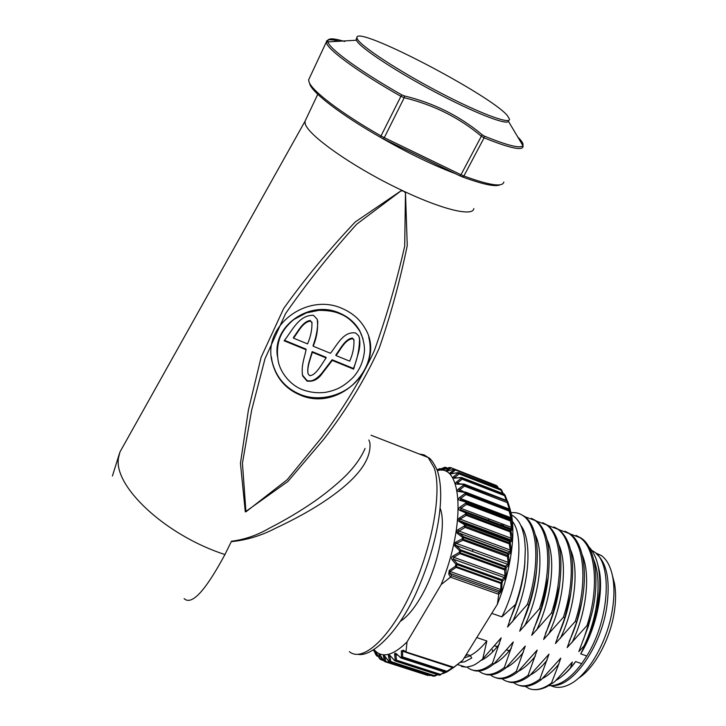 <?xml version="1.0" encoding="UTF-8"?>
<svg xmlns="http://www.w3.org/2000/svg" width="726" height="726" viewBox="0 0 726 726"><rect width="100%" height="100%" fill="white"/><g stroke="black" fill="none" stroke-linecap="round" stroke-linejoin="round"><path stroke-width="1.09" d="M497.746 487.845L496.983 486.411L497.473 486.366L498.345 488.081M452.253 559.918L453.451 559.22L457.153 563.548L455.937 564.283L457.035 564.628L456.082 567.396L455.329 566.28L456.418 566.625L502.011 583.023L501.793 589.149L500.777 589.557L500.967 583.486L456.082 567.396L450.029 571.471L500.777 589.557L499.869 591.118L500.423 592.461L498.789 594.313L450.456 577.17L448.741 574.094L449.258 570.409L455.329 566.28L455.937 564.283L452.253 559.918C451.209 558.485 451.436 557.196 452.942 556.062L459.222 552.413L459.658 550.653L454.93 546.106C453.677 544.609 453.968 543.284 455.801 542.131L462.235 538.864L462.516 537.349L457.462 533.483C456.1 532.194 456.3 530.924 458.07 529.681L464.304 526.069L464.486 524.635L459.122 521.495C457.67 520.424 457.779 519.244 459.467 517.947L465.457 514.099L465.529 512.774L459.912 510.387C458.369 509.534 458.387 508.454 459.975 507.147L465.684 503.163L465.647 501.975L459.821 500.341C458.197 499.724 458.124 498.771 459.612 497.473L465.003 493.462L464.867 492.428L458.868 491.538C457.18 491.157 457.026 490.34 458.405 489.088L463.442 485.159L463.206 484.287L457.099 484.124C455.365 483.961 455.129 483.289 456.391 482.109L461.064 478.361L460.738 477.672L454.567 478.18C452.806 478.234 452.498 477.726 453.632 476.646L457.934 473.152L457.525 472.662L451.336 473.788C449.557 474.042 449.176 473.697 450.202 472.744L454.131 469.586L455.138 469.54L497.364 486.22M506.984 500.686L464.277 484.306L464.522 485.177L507.628 501.312L510.033 508.881L510.632 511.358L509.725 509.616L509.897 510.659L511.667 517.302L512.002 520.179L510.877 519.172L512.492 530.198L511.113 529.944L511.077 531.269L512.302 537.73L512.075 541.269L510.396 541.759L510.251 543.184L511.249 549.391L510.741 553.158L508.717 554.383L508.463 555.889L509.289 561.733L508.499 565.663L506.104 567.569L506.058 575.273L504.951 578.912L502.592 581.054L502.011 583.023L500.967 583.486L501.893 580.746L502.592 581.054L501.984 579.675L504.343 577.578L504.951 578.912M508.953 508.717L509.725 509.616L465.956 492.473L466.092 493.517L509.262 510.051L509.08 509.008L465.82 492.164L459.631 491.257M510.033 518.119L510.877 519.172L466.754 502.056L466.782 503.254L510.959 520.361L510.106 520.878L466.564 504.343L460.856 508.3L460.593 509.797L510.233 528.764L511.113 529.944L466.637 512.901L466.564 514.226L511.077 531.269L510.151 531.859L466.273 515.36L459.44 519.571L459.867 520.796L465.475 524.036L509.579 540.498L510.396 541.759L465.602 524.807L465.42 526.25L510.251 543.184L509.235 543.838L465.048 527.394L457.689 531.913L463.587 536.677L507.973 553.067L509.997 551.887L510.741 553.158M612.435 575.609L614.541 583.613C616.029 592.117 615.911 601.79 614.178 612.644C609.967 639.86 594.167 668.592 578.404 678.265M550.961 685.689C556.37 688.284 562.523 687.867 569.438 684.455C587.733 675.797 607.417 641.956 612.381 609.695C614.305 597.643 614.45 586.926 612.808 577.542C610.838 567.042 607.054 559.728 601.455 555.608L595.356 552.785M596.736 554.101C607.072 563.394 610.394 581.236 606.682 607.626C600.692 647.383 572.76 686.805 552.858 685.516M400.416 621.284C406.814 617.209 413.357 609.586 420.055 598.405C437.261 570.028 446.944 525.098 440.183 508.309M305.846 119.509L304.974 121.342L305.174 123.42C306.935 134.773 354.197 167.969 401.805 190.285L405.471 192.009C444.593 210.286 473.107 216.52 473.824 208.58M123.438 445.764L119.971 451.971L118.647 457.208C112.321 485.24 164.738 535.116 224.942 554.537L231.476 541.242C244.707 539.563 257.313 535.225 269.301 528.238C285.481 519.943 300.564 510.959 314.53 501.303C324.74 494.134 334.278 486.42 343.162 478.171C353.48 468.37 360.786 458.451 365.078 448.405M405.471 192.009L407.25 245.651C399.826 281.579 390.461 315.81 379.154 348.335C364.597 380.134 346.111 410.453 323.714 439.303L287.877 481.483L245.297 511.866L240.451 463.233L248.419 409.972L261.115 357.283L283.657 308.523C304.711 279.065 328.569 250.216 355.223 221.974L401.805 190.285L356.72 224.18C331.165 252.439 307.443 282.242 285.563 313.605L264.99 358.753L251.586 410.453L242.448 463.134L245.951 511.803L287.206 479.695L321.645 437.569C343.443 408.302 360.994 379.371 374.289 350.776C386.577 316.345 396.714 281.443 404.709 246.06L405.471 192.009M368.908 439.974L369.906 442.914C371.53 459.903 357.373 478.679 327.426 499.252C313.405 508.944 296.017 518.654 275.263 528.383C261.188 535.715 246.522 540.144 231.267 541.669L231.476 541.242M184.141 598.641C191.718 605.693 205.322 590.991 224.942 554.537L231.267 541.669M356.638 38.242L356.157 39.249L356.666 40.701C360.477 47.943 395.652 71.202 434.792 91.912C473.942 112.675 506.14 125.235 508.509 121.442L522.847 145.554C523.51 144.292 522.575 142.223 520.034 139.338L517.702 136.905M344.678 41.509C332.535 37.825 326.954 37.988 327.943 42.017L328.179 42.616C331.147 50.158 361.267 71.883 401.669 94.816L404.491 95.941C433.957 103.128 459.848 116.06 482.146 134.737L484.342 136.107C507.882 145.672 520.714 148.821 522.847 145.554L523.092 146.48C522.493 150.963 509.489 148.077 484.079 137.831L481.32 136.198C459.177 117.621 433.476 104.798 404.219 97.729L400.752 96.259C360.032 73.144 329.713 51.219 326.773 43.587L326.355 41.981C326.528 39.286 330.902 39.059 339.478 41.291M357.419 39.131C361.312 46.509 398.574 70.912 438.767 91.957C478.988 113.074 510.042 124.654 509.534 119.255L507.356 115.561C490.286 94.779 355.513 24.412 356.902 37.679L357.419 39.131M302.914 389.853C290.246 385.343 280.408 372.356 278.294 361.503C276.869 353.653 277.223 346.284 279.356 339.396C281.679 332.272 286.507 325.647 293.839 319.522L306.308 312.897L318.778 310.356C327.853 310.32 334.94 311.49 340.04 313.868C347.482 316.609 354.097 322.444 359.887 331.392C362.192 335.067 364.833 344.814 364.452 350.812C363.508 361.094 359.778 369.915 353.263 377.275C343.071 387.212 336.32 390.161 325.575 392.339C317.915 393.32 310.365 392.494 302.914 389.853M277.468 356.62C271.987 325.593 310.365 299.393 339.886 313.242C348.643 317.053 355.25 322.889 359.715 330.747L363.073 339.106M368.726 337.055C373.037 354.642 367.547 370.705 352.246 385.225C338.86 396.832 317.244 401.442 300.337 394.472C285.427 388.219 276.016 377.184 272.096 361.376L271.37 356.893M342.69 308.722C352.373 312.951 359.751 319.349 364.806 327.925C387.257 363.118 341.184 412.804 300.446 395.18C285.5 388.909 276.08 377.865 272.168 362.047C262.213 325.638 307.47 292.034 342.69 308.722M512.384 521.313C524.099 535.361 519.698 581.381 501.875 616.873L515.551 604.395C520.379 590.374 523.437 576.771 524.744 563.585L525.306 549.446C524.898 541.197 524.208 535.588 523.219 532.621C521.077 523.818 517.166 517.91 511.494 514.897M488.117 520.424L487.636 520.805M489.524 519.126L487.99 520.152M476.782 637.573L486.856 640.985C481.202 647.919 475.684 652.783 470.303 655.551L467.771 654.716L465.466 655.859M501.875 616.873L491.756 613.361M542.295 678.638C547.767 675.824 553.257 670.996 558.766 664.136L551.488 683.03C543.184 689.056 535.806 690.952 529.354 688.711L525.116 686.315M555.889 680.489C560.735 677.757 565.627 673.492 570.554 667.693L575.645 661.595C570.69 668.41 565.581 673.737 560.327 677.567M570.554 667.693L572.324 662.076L554.519 681.886L546.732 686.796C540.335 689.854 534.545 690.499 529.354 688.711M597.589 563.857L599.313 570.745C603.751 593.051 595.901 629.115 580.718 653.89L585.029 644.86L593.596 622.908L596.899 610.094L599.585 590.855C600.093 583.405 599.73 575.763 598.487 567.913C597.562 563.176 596.4 559.274 594.993 556.198C592.588 551.352 590.528 548.23 588.813 546.841M518.963 685.29C525.406 687.74 532.857 685.861 541.287 679.654L539.854 679.173C529.853 686.487 521.332 687.803 514.271 683.112L513.491 682.54M570.255 533.946L580.001 537.685C595.665 547.894 599.522 587.561 586.971 625.603L588.414 626.111L592.316 611.7C600.039 578.54 594.93 547.132 581.363 538.202L576.027 535.416M492.409 649.743L492.555 651.993M507.51 681.542C513.854 683.965 521.214 682.041 529.581 675.761L528.129 675.28C518.219 682.667 509.815 684.037 502.891 679.373L502.011 678.728M559.156 529.735L568.885 533.428C584.294 543.556 587.851 583.259 575.228 621.438L576.68 621.955L581.717 602.281C588.015 570.917 582.86 542.386 570.255 533.955L564.991 531.187M495.985 677.757C502.21 680.162 509.48 678.193 517.774 671.849L516.313 671.359C506.503 678.819 498.208 680.235 491.429 675.616L490.458 674.881M547.985 525.497L557.686 529.136C572.841 539.182 576.099 578.921 563.403 617.236L564.864 617.762L570.781 593.523C575.337 561.352 571.426 540.071 559.065 529.671L553.865 526.931M484.36 673.955C490.486 676.333 497.655 674.309 505.886 667.902L504.407 667.412C494.696 674.944 486.52 676.414 479.886 671.831L478.815 671.005M536.723 521.223L546.406 524.816C561.298 534.772 564.256 574.547 551.479 613.007L552.949 613.534L559.583 585.256C563.276 554.927 559.347 534.953 547.794 525.352L542.667 522.638M472.662 670.116C478.67 672.467 485.748 670.407 493.898 663.927L492.409 663.428C482.799 671.033 474.74 672.566 468.252 668.02L467.054 667.067M525.388 516.921L535.035 520.469C549.664 530.334 552.323 570.146 539.454 608.751L540.943 609.277L548.166 577.37C551.17 548.72 547.259 529.935 536.441 521.005L531.387 518.31M461.464 666.468L466.119 667.149L457.725 664.653M511.031 512.719C515.678 512.166 519.87 513.282 523.591 516.086C537.948 525.86 540.289 565.708 527.348 604.449L528.846 604.985C532.739 592.797 535.316 581.036 536.587 569.719C539.001 542.658 535.144 524.962 525.007 516.622L520.016 513.963M548.883 685.662C559.401 686.097 570.337 678.765 581.707 663.664L586.789 655.977C609.74 619.405 612.644 562.959 594.095 551.769L591.699 550.29M575.645 661.595L581.707 663.664M586.789 655.977L580.718 653.89M588.414 626.111L578.822 651.612L585.029 644.86M558.766 664.136L560.762 658.146L541.287 679.654M576.68 621.955L567.178 647.592L586.971 625.603M539.854 679.173L549.019 654.126L529.581 675.761M564.864 617.762L555.444 643.535L575.228 621.438M528.129 675.28L537.176 650.088L517.774 671.849M552.949 613.534L543.611 639.461L563.403 617.236M516.313 671.359L525.279 646.031L505.886 667.902M540.943 609.277L531.695 635.341L551.479 613.007M504.407 667.412L513.282 641.938L493.898 663.927M528.846 604.985L519.68 631.193L539.454 608.751M492.409 663.428L501.203 637.818L482.726 658.981L486.856 640.985M466.119 667.149C472.59 665.851 473.906 666.051 482.726 658.981M515.551 604.395L507.574 627.019L527.348 604.449M464.159 657.965L470.439 655.787M470.303 655.551L471.773 658.01L464.558 661.831L460.447 662.393M551.488 683.03L552.495 683.366M500.423 592.461L501.793 589.149M508.962 505.45L511.122 513.001C515.914 534.409 510.677 571.208 497.364 604.295L498.789 594.313M501.675 490.15L503.245 493.662L501.675 490.15M503.953 493.934L461.79 477.663L462.117 478.352L504.688 494.524M506.349 500.386L504.57 495.649L505.187 495.441L507.193 500.768L505.16 495.359M373.4 650.423L374.035 650.868M375.932 654.861L373.6 649.942L375.941 654.888M376.685 655.85L375.26 651.73C375.043 650.768 375.406 651.131 376.358 652.828L379.644 658.772M376.358 652.828L379.598 658.727L379.036 654.752C378.836 653.591 379.271 653.799 380.342 655.378L384.054 661.096M383.455 656.204L384.716 656.522L385.778 661.386L384.508 661.068L385.261 661.758L383.954 660.923L384.508 661.068L383.455 656.204C383.255 654.843 383.755 654.888 384.943 656.322L389.136 661.758M388.446 656.014L389.753 656.195L390.878 661.604L389.563 661.413L390.343 662.112L388.945 661.468L389.563 661.413L388.446 656.014C388.247 654.471 388.791 654.335 390.107 655.605L394.817 660.678M394.608 654.389L395.87 654.598L396.532 660.179L395.253 659.979L396.06 660.678L395.307 660.959L394.49 660.27L395.253 659.979L394.608 654.389C394.599 653.037 395.225 652.856 396.478 653.845L401.051 658.001L445.564 672.312L447.443 671.65L442.851 673.683M405.48 652.084L402.585 651.14L402.649 656.948L446.926 671.314L446.517 671.759L402.268 657.402L401.414 656.712L401.378 650.886L403.411 650.215L405.952 651.93L453.777 667.267L462.716 660.306L453.641 667.557M374.081 649.652C381.74 658.555 392.73 655.986 407.032 641.947L406.006 651.667M497.364 604.295L462.716 660.306M450.456 577.17L441.181 584.557C466.446 522.874 461.781 463.106 437.388 470.648L439.911 469.332L437.306 470.466M441.181 584.557L407.032 641.947M453.777 667.267L454.276 667.031M452.579 667.593L446.926 671.314L447.443 671.65L454.485 666.904M437.669 674.672L434.91 676.042L437.687 674.681M454.576 469.214L496.285 485.449L496.983 486.411L453.65 469.277L447.488 470.965C445.7 471.419 445.265 471.228 446.181 470.421L449.73 467.671L450.919 468.134L446.318 471.065L447.742 470.902M450.165 467.499L443.096 469.74C441.326 470.348 440.845 470.33 441.644 469.677L444.838 467.381L446.054 467.716L443.404 469.604M444.294 467.426L445.936 467.381L444.239 467.444L439.911 469.332L444.938 467.335M437.188 470.149L439.666 468.633L440.455 469.096M441.072 468.824L439.529 468.687L437.079 469.849M394.998 660.814L439.212 675.126L440.01 674.862L396.06 660.678L396.532 660.179L440.491 674.381L444.557 672.104M389.018 661.713L433.295 676.178L390.343 662.112L390.878 661.604L434.511 675.652L436.97 674.445M384.716 661.604L427.923 675.489L385.261 661.758L385.778 661.386L429.057 675.307L429.738 675.035M380.279 655.351L381.286 659.48L383.401 660.161M376.794 653.645L377.475 655.95L378.182 656.177M509.244 508.89L507.265 502.628L464.44 486.13L464.522 485.177L463.442 485.159L464.44 486.13L459.395 490.041L458.868 491.538M459.612 497.473L460.547 498.526L510.895 517.702L509.135 511.077L465.938 494.551L466.092 493.517L465.003 493.462L465.938 494.551L460.547 498.526L460.529 499.915M459.821 500.341L460.456 499.905L466.328 501.512M466.582 501.593L510.06 518.146L511.612 529.063L512.492 530.198M459.912 510.387L460.738 509.879L466.491 512.284L466.637 512.901L465.529 512.774L466.437 512.257L511.612 529.063L460.602 509.797L511.73 529.091L510.287 528.8L510.151 531.859L511.258 540.044L512.075 541.269M458.07 529.681L458.823 530.978L510.251 550.018L509.235 543.838L509.579 540.498L511.258 540.044L460.112 520.932L459.122 521.495M454.93 546.106L456.055 545.435L460.792 549.945L505.423 566.207L507.819 564.347L508.499 565.663M462.916 540.235L455.583 543.828L455.32 544.564L456.055 545.435L507.819 564.347L508.209 562.396L507.374 556.588L462.916 540.235L462.235 538.864L507.792 555.463L508.463 555.889L507.374 556.588L508.055 553.956L508.717 554.383L507.973 553.067L508.055 553.956L463.633 537.576L462.916 540.235M459.93 553.657L453.668 557.259L453.451 559.22L504.343 577.578L505.006 575.818L504.624 569.892L459.93 553.657L459.222 552.413L505.015 568.948L505.695 569.311L504.624 569.892L505.423 567.206L506.104 567.569L505.423 566.207L505.423 567.206L460.756 550.934L459.93 553.657M498.39 488.099L496.838 485.785L455.157 469.559L455.275 470.185L450.81 473.733M502.528 493.381L501.112 490.222L459.041 473.887L458.968 473.125L500.559 488.952L458.56 472.626L458.968 473.125L457.934 473.152L459.041 473.887L454.34 477.989M461.591 477.517L504.089 493.989L505.006 495.114L504.543 494.787L504.57 495.649L462.117 479.214L462.117 478.352L461.064 478.361L462.117 479.214L457.444 482.953L457.217 483.825M376.322 655.378L377.075 656.077M375.26 651.73L376.023 652.247M379.598 658.691L380.252 659.326M380.07 659.027L381.286 659.48L380.07 659.027M379.036 654.752L380.179 655.197M389.717 662.157L434.057 676.169M434.91 676.042L434.511 675.652L433.957 676.142L434.692 676.124M390.742 656.513L389.753 656.195L389.826 655.524L390.134 655.859M438.921 675.035L440.473 674.908M390.107 655.605L394.517 660.542M440.954 674.744L440.491 674.381L440.01 674.862L440.918 674.763M452.298 667.43L453.514 667.457M403.828 650.886L403.411 650.215M401.378 650.886L403.465 650.714M445.528 672.33L446.036 672.367M397.639 655.17L395.87 654.598L396.541 654.226M396.478 653.845L400.57 657.702M400.507 657.293L401.351 657.983L402.649 656.948L400.507 657.293M448.741 574.094L450.002 573.377L451.617 575.664L450.71 576.916M451.617 575.664L498.58 592.352L498.835 593.995M449.258 570.409L450.029 571.471L450.002 573.377L499.869 591.118L498.58 592.352M452.942 556.062L453.668 557.259L505.006 575.818L506.058 575.273M459.658 550.653L460.756 550.934L460.792 549.945L459.658 550.653M455.801 542.131L456.491 543.465L508.209 562.396L509.289 561.733M462.516 537.349L463.633 537.576L463.587 536.677L462.516 537.349M457.462 533.483L458.514 532.857L509.997 551.887L510.251 550.018L511.249 549.391M464.304 526.069L465.048 527.394L465.42 526.25L464.304 526.069M464.486 524.635L465.602 524.807L465.475 524.036L464.486 524.635M459.467 517.947L460.275 519.181L511.376 538.302L512.302 537.73M465.457 514.099L466.273 515.36L466.564 514.226L465.457 514.099M459.975 507.147L460.856 508.3L511.585 527.457L512.429 526.967M465.684 503.163L466.564 504.343L466.782 503.254L465.684 503.163M460.81 500.005L466.292 501.512L465.647 501.975L466.754 502.056L466.482 501.548L510.06 518.146L512.002 520.179M511.168 519.163L511.894 519.852L510.895 517.702L511.667 517.302M509.135 511.077L509.897 510.659L509.262 510.051L509.135 511.077M458.405 489.088L464.204 491.883M510.396 510.886L510.632 511.358M509.489 509.126L510.033 508.881L510.378 510.85M507.565 501.185L507.919 502.201L507.32 501.675L507.265 502.628L507.919 502.201L510.033 508.89M463.206 484.287L464.277 484.306L463.206 484.287M457.099 484.124L457.625 483.852M456.391 482.109L459.894 483.897M454.567 478.18L461.128 477.445M454.376 477.989L454.948 477.962M453.632 476.646L456.037 477.871M500.359 488.879L501.112 490.222L501.666 490.114L501.221 489.578L501.602 489.986M450.202 472.744L451.944 473.57M447.488 470.965L453.886 469.196M446.181 470.421L447.461 470.929M443.096 469.74L449.312 467.499M442.143 470.049L443.232 469.686M441.644 469.677L442.669 469.867M352.709 338.67C345.031 339.577 340.775 349.424 336.002 355.558L349.687 361.167C352.872 353.979 354.279 346.874 353.898 339.841L352.709 338.67L354.061 340.222M310.592 321.101L311.953 322.643C312.107 329.758 310.637 336.846 307.552 343.897L293.504 338.144C298.395 331.936 302.742 321.917 310.592 321.101L312.098 323.079M326.146 357.936C323.433 361.058 316.073 376.113 309.548 375.605L308.078 373.736C306.59 367.492 311.481 355.858 312.289 352.282L326.146 357.936L326.01 357.265L312.171 351.62L309.258 361.258C308.078 365.133 307.597 368.835 307.815 372.365M284.456 340.303L306 349.097L306.109 349.76C303.876 359.679 301.027 366.63 302.678 375.959L302.243 373.854M317.77 320.983C317.716 329.25 316.146 337.436 313.06 345.549L313.178 346.202C316.926 337.227 318.278 328.243 317.235 319.277L313.496 315.329C298.858 314.73 291.952 331.201 284.12 340.784L306.109 349.76M359.479 337.871C359.579 348.262 357.573 358.453 353.444 368.463L332.109 359.76L321.672 373.4C316.01 379.762 311.082 382.085 306.889 380.379L302.57 375.26M293.504 338.144L293.413 337.49C297.778 331.918 302.878 321.074 310.474 320.465M336.002 355.558L335.857 354.896C340.113 349.387 345.113 338.724 352.546 338.026M332.109 359.76L332.254 360.423L321.8 374.081C317.743 379.634 312.806 381.958 306.998 381.068L302.678 375.959M306.998 381.068L306.889 380.379M312.289 352.282L312.171 351.62M332.254 360.423L353.616 369.144L358.381 353.063C360.25 346.429 360.359 340.703 358.708 335.884L355.649 333.007C343.462 330.92 336.982 345.295 330.448 353.281L313.178 346.202M353.616 369.144L353.444 368.463M482.146 134.737L460.983 174.748L463.896 176.01C489.424 185.366 502.746 187.372 503.853 181.999M404.491 95.941L404.219 97.729L384.29 137.659L460.983 174.748L459.857 175.81L383.392 138.875L459.857 175.81M405.054 192.454L403.638 191.156L401.696 190.884M450.755 467.635L492.201 483.852M506.766 500.55L464.177 484.115L457.244 483.825M508.708 508.645L509.579 509.28L511.122 513.001M472.127 551.306L473.288 549.618M349.397 651.676C362.492 662.82 389.817 638.435 411.17 592.407C432.614 546.533 442.207 490.903 434.175 467.807L428.177 457.489L424.029 454.848L419.283 454.022M455.728 173.813C430.872 164.366 403.792 151.053 374.507 133.883M309.494 77.991L308.65 79.796L308.931 81.657C311.291 90.396 340.793 113.029 381.005 135.934L384.29 137.659L383.274 138.82L380.651 137.441L381.005 135.934L401.669 94.816M474.559 515.877L475.067 515.505M503.018 524.226L503.545 526.014M583.414 639.806L591.663 614.468M569.148 641.485C574.729 629.687 578.785 617.309 581.326 604.35L581.717 602.281M557.387 637.401C563.603 624.133 567.941 610.348 570.391 596.046L570.781 593.523M545.535 633.281C552.332 618.661 556.887 603.633 559.202 588.187L559.583 585.256M533.592 629.133C540.906 613.279 545.643 597.135 547.812 580.682L548.312 576.235M521.558 624.95C529.345 607.943 534.245 590.755 536.269 573.377L536.587 569.719M509.434 620.739C517.665 602.634 522.711 584.466 524.571 566.235L524.934 561.452M491.293 521.622L490.749 521.985M583.713 646.548C598.015 617.2 602.19 579.657 593.714 559.673M572.07 642.501C586.572 612.653 590.792 574.402 582.161 554.682M530.334 674.998C535.861 672.194 541.442 667.258 547.068 660.17M560.336 638.417C575.037 608.061 579.312 569.111 570.527 549.682M518.273 671.341C523.863 668.555 529.535 663.5 535.289 656.177M548.511 634.315C563.412 603.442 567.741 563.775 558.82 544.663M506.122 667.657C511.766 664.889 517.538 659.716 523.41 652.157M536.587 630.168C551.696 598.778 556.089 558.403 547.032 539.627M493.852 663.963C499.57 661.214 505.432 655.932 511.44 648.1M524.58 626.003C539.89 594.077 544.355 552.985 535.171 534.581M480.911 660.497C486.847 657.901 492.999 652.411 499.379 644.016M512.474 621.792C529.553 586.318 532.884 540.18 520.624 525.161M445.955 467.399L447.289 468.197M501.893 580.746L457.035 564.628L457.153 563.548L501.984 579.675L501.893 580.746M378.337 656.449L377.257 656.104M383.709 660.633L380.905 659.734M503.118 526.649L503.018 526.051M469.032 513.228L468.579 513.627M440.845 468.923L439.666 468.633L437.197 470.167M453.677 469.205L492.437 483.952M450.855 473.724L458.533 472.599L501.185 489.551M462.19 176.826L460.012 175.883L462.181 176.826L463.896 176.01L484.079 137.831L484.342 136.107M509.353 650.75L506.412 649.743M497.346 646.621L494.379 645.596M371.059 435.228L428.177 457.489C430.7 458.424 433.749 462.771 437.324 470.521C446.091 496.893 436.988 544.836 418.294 588.051C400.171 630.93 372.374 657.148 358.081 654.371M119.545 453.196L112.403 476.029M308.986 81.793L308.65 79.796L326.355 41.981L356.43 40.239M599.313 570.745L598.487 567.913M581.363 538.202L580.001 537.685M570.255 533.955L568.885 533.428M559.065 529.671L557.686 529.136M547.794 525.352L546.406 524.816M536.441 521.005L535.035 520.469M525.007 516.622L523.591 516.086M594.095 551.769L592.225 551.061M548.103 578.304L548.166 577.37M524.571 566.235L524.753 563.585M493.589 523.056L494.143 522.702M378.355 656.486L377.193 656.113M375.769 651.803L376.367 652.856M379.88 654.707L380.351 655.451M380.388 655.514L383.963 661.014M429.456 675.597L430.364 675.234M385.025 656.558L388.954 661.64M439.121 675.144L439.584 675.18M438.985 675.098L395.216 660.978M394.608 660.633L395.089 660.932M403.683 650.859L405.843 652.329L452.48 667.548M445.392 672.367L446.209 672.33M445.247 672.321L401.179 658.037M501.512 523.655L501.947 525.415M311.926 322.589L311.817 322.017M353.871 339.804L353.716 339.196M272.168 362.047L272.096 361.376M359.887 331.392L359.715 330.747M356.902 37.679L356.157 39.249M383.274 138.82L380.651 137.441M309.721 83.935C312.098 92.619 341.057 114.88 380.551 137.377M500.023 184.794C495.667 187.099 483.207 184.495 462.625 176.99M304.974 121.342L317.77 94.298M304.984 121.306L119.971 451.971M596.291 553.648L601.455 555.608M614.541 583.613L612.808 577.542M509.271 650.841L506.34 649.834M497.274 646.712L494.306 645.686"/></g></svg>
